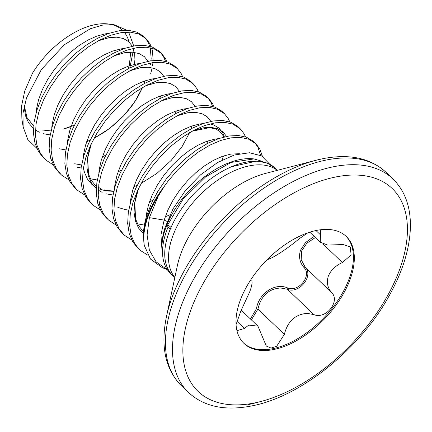 <?xml version="1.0" encoding="UTF-8"?>
<svg xmlns="http://www.w3.org/2000/svg" width="432" height="432" viewBox="0 0 432 432"><rect width="100%" height="100%" fill="white"/><g stroke="black" fill="none" stroke-linecap="round" stroke-linejoin="round"><path stroke-width="0.65" d="M275.427 168.334L266.992 162.967L256.705 161.06L231.476 166.725A74.239 41.326 -46.3 0 1 275.427 168.334A74.239 41.326 -46.3 0 1 276.318 169.236M173.707 276.458A74.239 41.326 -46.3 0 1 172.768 275.605A74.239 41.326 -46.3 0 1 168.75 233.075A74.239 41.326 -46.3 0 1 170.208 229.306L170.235 229.3A74.207 41.305 133.7 0 0 172.789 275.578L174.836 277.533M172.768 275.605L170.586 273.515A74.239 41.326 -46.3 0 1 163.031 258.287A74.239 41.326 -46.3 0 1 166.568 230.99A74.239 41.326 -46.3 0 1 168.026 227.216L167.459 225.239L183.033 199.179L205.724 176.785L231.066 162.421L253.967 158.927L262.937 161.519M269.622 164.128L261.657 155.914L249.518 152.75L234.322 155.007L217.49 162.562L200.61 174.798L185.306 190.674L173.07 208.759L165.11 227.437C162.815 234.571 161.735 241.24 161.876 247.439A71.485 39.793 -46.3 0 1 165.758 227.837A71.485 39.793 -46.3 0 1 253.503 158.873A71.485 39.793 -46.3 0 1 253.778 158.906M167.168 221.411L164.144 220.115L149.396 217.658L147.096 234.981L149.337 250.074L156.087 261.868L166.941 269.487M144.223 245.317L143.354 234.662A78.489 43.691 -46.3 0 1 147.469 216.383A78.489 43.691 -46.3 0 1 164.722 185.706L158.231 196.155A78.37 43.627 133.7 0 0 147.998 216.783A78.37 43.627 133.7 0 0 144.223 245.317L150.498 259.065L162.205 267.608L167.346 269.654M143.354 234.662C143.543 228.647 144.661 222.313 146.713 215.66L151.427 203.407L157.955 191.16L166.066 179.318L175.462 168.269L185.809 158.371L196.733 149.953L207.857 143.278L218.781 138.564L229.117 135.956L238.502 135.524L246.591 137.273L253.103 141.124L255.852 143.721L259.756 148.813L262.456 156.395M254.842 142.814L257.791 146.934L260.653 155.385M164.722 185.706L168.026 181.197L177.422 170.149L187.769 160.25L198.698 151.832L209.822 145.157L220.747 140.443L231.082 137.83L240.462 137.403L248.551 139.147L255.852 143.721M53.233 164.862L46.17 160.294L43.286 157.572L38.594 151.724L34.976 143.284L33.453 133.375L34.074 122.315L36.796 110.462L41.51 98.215L48.038 85.968L56.149 74.126L65.54 63.077L75.886 53.179L86.816 44.761L97.94 38.086L108.864 33.372L119.2 30.758L128.579 30.332L136.674 32.081L143.181 35.932L145.935 38.524L149.834 43.616L151.265 46.71M144.92 37.622L147.874 41.742L149.801 46.273M150.228 47.79L151.162 58.32L150.979 60.761M150.698 63.018L150.433 64.67M45.252 159.451L40.559 153.603L36.936 145.163L35.419 135.254L36.04 124.195L38.756 112.342L43.47 100.094L50.004 87.847L58.109 76.005L67.505 64.957L77.852 55.058L88.776 46.634L99.9 39.965L110.824 35.251L121.16 32.638L130.545 32.211L138.634 33.955L145.935 38.524M151.762 48.152L152.534 51.17L153.112 60.496M152.944 62.64L152.561 65.561M152.005 68.537L150.682 73.688M68.936 179.89L61.873 175.322L58.99 172.6L54.297 166.752L50.679 158.312L49.156 148.403L49.777 137.344L52.499 125.491L57.213 113.243L63.742 100.996L71.847 89.154L81.243 78.106L91.589 68.207L102.519 59.783L113.643 53.114L124.567 48.4L134.903 45.787L144.283 45.36L152.377 47.104L158.884 50.96L161.638 53.552L165.537 58.644L166.968 61.738M160.623 52.645L163.577 56.77L165.505 61.301M60.955 174.479L56.257 168.631L52.639 160.191L51.122 150.282L51.743 139.217L54.459 127.37L59.173 115.123L65.702 102.875L73.813 91.033L83.209 79.979L93.555 70.087L104.479 61.663L115.603 54.988L126.527 50.274L136.863 47.666L146.248 47.239L154.337 48.983L161.638 53.552M84.64 194.918L77.576 190.35L74.693 187.628L70 181.78L66.382 173.34L64.859 163.431L65.48 152.366L68.202 140.519L72.916 128.272L79.445 116.024L87.55 104.182L96.946 93.134L107.293 83.236L118.222 74.812L129.346 68.137L140.27 63.423L150.606 60.815L159.986 60.388L168.075 62.132L174.587 65.988L177.341 68.58L181.24 73.672L182.671 76.766M76.653 189.508L71.96 183.654L68.342 175.219L66.825 165.31L67.446 154.246L70.162 142.398L74.876 130.151L81.405 117.904L89.516 106.061L98.912 95.008L109.253 85.115L120.182 76.691L131.306 70.016L142.231 65.302L152.566 62.694L161.951 62.262L170.041 64.012L177.341 68.58M100.343 209.947L93.28 205.378L90.396 202.657L85.703 196.808L82.08 188.368L80.563 178.459L81.184 167.395L83.905 155.547L88.619 143.3L95.148 131.053L103.253 119.21L112.649 108.157L122.996 98.264L133.925 89.84L145.049 83.165L155.968 78.451L166.309 75.843L175.689 75.411L183.778 77.161L190.291 81.011L193.045 83.608L196.943 88.7L198.374 91.795M92.356 204.536L87.664 198.682L84.046 190.247L82.528 180.333L83.144 169.274L85.865 157.426L90.58 145.179L97.108 132.932L105.219 121.09L114.615 110.036L124.956 100.138L135.886 91.719L147.01 85.045L157.934 80.33L168.269 77.722L177.649 77.29L185.744 79.04L193.045 83.608M116.046 224.975L108.983 220.406L106.099 217.685L101.407 211.831L97.783 203.396L96.266 193.482L96.887 182.423L99.608 170.575L104.323 158.328L110.851 146.081L118.957 134.239L128.353 123.185L138.699 113.292L149.629 104.868L160.747 98.194L171.671 93.479L182.012 90.871L191.392 90.439L199.481 92.189L205.994 96.039L208.742 98.636L212.647 103.729L214.072 106.823M207.733 97.729L210.686 101.849L212.614 106.385M108.059 219.564L103.367 213.71L99.749 205.276L98.231 195.361L98.847 184.302L101.569 172.454L106.283 160.202L112.811 147.96L120.922 136.112L130.313 125.064L140.659 115.166L151.589 106.747L162.713 100.073L173.637 95.359L183.973 92.75L193.352 92.318L201.447 94.068L208.742 98.636M131.749 239.998L124.686 235.435L121.802 232.713L117.11 226.859L113.486 218.425L111.969 208.51L112.59 197.451L115.312 185.603L120.02 173.356L126.554 161.109L134.66 149.261L144.056 138.213L154.402 128.315L165.332 119.896L176.45 113.222L187.375 108.508L197.71 105.899L207.095 105.467L215.185 107.217L221.697 111.067L224.446 113.665L228.35 118.757L229.775 121.846M123.763 234.587L119.07 228.739L115.452 220.304L113.935 210.389L114.55 199.33L117.272 187.483L121.986 175.23L128.515 162.983L136.625 151.141L146.016 140.092L156.362 130.194L167.292 121.775L178.416 115.101L189.34 110.387L199.676 107.779L209.056 107.347L217.15 109.096L224.446 113.665M147.879 255.22L140.389 250.463L137.506 247.736L132.813 241.888L129.19 233.453L127.672 223.538L128.293 212.479L131.015 200.632L135.724 188.379L142.258 176.132L150.363 164.29L159.759 153.241L170.105 143.343L181.03 134.924L192.154 128.25L203.078 123.536L213.413 120.928L222.799 120.496L230.888 122.245L237.4 126.095L240.149 128.693L244.053 133.785L245.479 136.874M139.466 249.615L134.773 243.767L131.155 235.327L129.632 225.418L130.253 214.358L132.975 202.511L137.689 190.258L144.218 178.011L152.329 166.169L161.719 155.12L172.066 145.222L182.995 136.804L194.119 130.129L205.043 125.415L215.379 122.807L224.759 122.375L232.853 124.124L240.149 128.693M81.238 167.038L77.279 167.692M113.908 24.629L108.2 23.954A68.24 37.989 133.7 0 0 32.53 73.132L24.748 91.028L21.6 105.802L21.897 119.243L23.15 126.949L22.966 113.195L26.514 97.891L41.369 69.53L64.282 44.793L90.337 28.728L102.811 25.056L113.908 24.629L126.873 30.245M128.639 32.119L133.731 45.981M133.823 48.227L129.794 67.91M128.952 41.882A68.24 37.989 133.7 0 0 124.319 32.26M122.585 30.364A68.24 37.989 133.7 0 0 111.035 24.419M277.447 170.311L275.405 168.356A74.207 41.305 133.7 0 0 245.597 162.248A74.207 41.305 133.7 0 0 229.192 167.773A74.207 41.305 133.7 0 0 170.235 229.3M250.414 318.946L256.441 308.756C258.865 293.285 275.027 282.469 287.474 287.874C298.404 292.777 312.347 275.492 303.95 267.484C299.673 262.451 298.528 256.689 300.515 250.204L305.467 242.606L313.443 236.817M239.987 301.034A73.991 41.186 133.7 0 0 243.994 343.418A73.991 41.186 133.7 0 0 299.765 338.812A73.991 41.186 133.7 0 0 350.309 278.894A73.991 41.186 133.7 0 0 346.302 236.509A73.991 41.186 133.7 0 0 290.531 241.115A73.991 41.186 133.7 0 0 239.987 301.034M243.556 342.992A73.991 41.186 133.7 0 0 299.322 337.705A73.991 41.186 133.7 0 0 349.429 278.051A73.991 41.186 133.7 0 0 345.859 236.093M251.759 280.746C252.526 282.334 251.824 286.07 249.664 291.962L240.959 310.743L236.056 324.578M237.427 330.512L244.436 328.487L248.756 325.091L257.931 326.138L266.328 346.081L271.091 348.062L276.664 346.275L284.359 334.384C287.636 321.305 295.234 314.296 307.157 313.367L313.821 314.561C325.582 319.907 340.729 301.196 331.609 292.55C327.526 287.804 326.425 282.344 328.309 276.178C330.788 270.227 335.486 265.685 342.409 262.553L351.081 254.934L350.341 246.996L343.138 244.528L327.64 245.074L320.263 242.201L320.549 230.58M307.773 232.853L299.003 238.912C289.715 246.926 274.369 257.245 269.546 258.736L267.462 259.713M315.376 237.53L306.839 243.178L301.628 250.954L301.201 259.627L305.176 267.251C314.053 275.708 299.014 294.354 287.388 289.262L280.638 287.987C268.634 288.781 261.063 295.812 257.926 309.091L251.386 319.874M256.441 308.756L257.926 309.091L284.359 334.384M287.474 287.874A1.177 0.621 -70.5 0 0 287.388 289.262L313.821 314.561M331.609 292.55L305.176 267.251A1.177 0.68 -40.9 0 0 303.95 267.484M229.192 167.773L231.476 166.725M69.212 127.348L62.921 129.217M51.597 130.972L41.704 129.946M33.637 126.047L26.957 117.515L24.3 105.592M36.774 148.273L27.783 139.541L23.15 126.949M149.396 217.658L158.231 196.155M161.876 247.439L163.031 258.287M171.169 228.355A3.775 1.798 22.5 0 0 167.459 225.239M170.208 229.306L168.026 227.216M277.295 170.354A74.207 41.305 133.7 0 0 249.361 165.85A74.207 41.305 133.7 0 0 183.919 214.537A74.207 41.305 133.7 0 0 174.868 277.382M322.699 158.728A145.649 81.076 133.7 0 0 316.003 160.272L265.405 173.448A85.698 47.704 133.7 0 0 177.439 265.372L166.498 316.494C160.348 346.345 165.326 369.43 181.44 385.749L188.498 392.504C203.958 406.636 224.953 411.124 251.478 405.972C300.494 396.895 359.856 349.175 389.129 295.861C402.705 271.528 409.795 248.589 410.4 227.043C410.724 206.744 404.892 190.701 392.904 178.913A147.82 82.285 133.7 0 0 333.531 166.741A147.82 82.285 133.7 0 0 200.826 267.284A147.82 82.285 133.7 0 0 188.498 392.504M181.44 385.749A147.82 82.285 133.7 0 1 193.774 260.534A147.82 82.285 133.7 0 1 326.473 159.991A147.82 82.285 133.7 0 1 385.846 172.157C370.386 158.026 349.391 153.538 322.866 158.684L316.003 160.272A145.649 81.076 133.7 0 0 166.498 316.494M335.831 176.963A140.405 78.16 133.7 0 0 190.469 310.975A140.405 78.16 133.7 0 0 254.464 402.964A140.405 78.16 133.7 0 0 399.827 268.958A140.405 78.16 133.7 0 0 335.831 176.963M236.65 321.035L244.436 328.487M322.823 243.815L342.409 262.553M315.986 230.542L320.269 234.641M247.871 404.671A147.82 82.285 133.7 0 0 257.85 402.23M161.892 248.778L160.952 234.949L164.144 220.115L167.924 209.995L173.189 199.876L179.75 190.091L187.369 180.954L195.766 172.762L204.638 165.785L213.673 160.234L222.539 156.292L230.931 154.073L239.371 153.706M145.935 218.338L146.291 214.877L148.441 205.087L152.221 194.967L157.486 184.847L164.052 175.063L171.666 165.926L180.063 157.739L188.935 150.757L197.969 145.206L206.836 141.264L215.228 139.045L218.549 138.645M130.232 203.31L130.588 199.849L132.737 190.058L136.517 179.939L141.782 169.825L148.349 160.034L155.963 150.903L164.36 142.711L173.232 135.729L182.266 130.178L191.133 126.236L199.525 124.016L202.851 123.617M209.963 123.925L213.678 124.94L218.927 128.012L222.691 132.694L224.375 136.906M223.436 155.979L222.102 160.024M170.019 214.736L165.202 216.832M114.529 188.282L114.89 184.82L117.034 175.03L120.814 164.911L126.085 154.796L132.646 145.012L140.26 135.875L148.657 127.683L157.529 120.701L166.563 115.15L175.43 111.208L183.821 108.988L187.148 108.589M207.733 140.951L206.82 143.818M152.879 200.367L149.499 201.803M98.825 173.254L99.187 169.792L101.331 160.002L105.111 149.882L110.381 139.768L116.942 129.983L124.556 120.847L132.953 112.655L141.826 105.673L150.86 100.121L159.727 96.179L168.118 93.96L171.445 93.56M192.029 125.923L191.117 128.79M137.176 185.344L133.796 186.775M113.751 191.349L105.77 190.874L98.361 188.665M96.336 187.645L92.119 184.675L87.437 179.107L84.386 172.114L83.414 167.578M83.122 158.225L83.484 154.764L85.628 144.974L89.408 134.854L94.678 124.74L101.239 114.955L108.853 105.818L117.25 97.627L126.122 90.644L135.157 85.099L144.029 81.151L152.415 78.937L155.741 78.532M176.332 110.894L175.419 113.767M121.473 170.316L118.093 171.747M67.419 143.197L67.781 139.741L69.925 129.946L73.705 119.831L78.975 109.712L85.536 99.927L93.15 90.79L101.547 82.598L110.419 75.616L119.453 70.07L128.326 66.123L136.712 63.909L140.038 63.504M160.628 95.866L159.716 98.739M105.77 155.288L102.389 156.719M51.716 128.169L52.078 124.713L54.221 114.923L58.001 104.803L63.272 94.684L69.833 84.899L77.447 75.762L85.844 67.57L94.716 60.588L103.75 55.042L112.622 51.1L121.009 48.881L124.335 48.476M144.925 80.843L144.013 83.711M142.571 87.485L137.587 97.389L131.393 106.623L123.908 115.528L115.366 123.779L106.051 131.085L93.976 138.38M90.067 140.26L86.692 141.691M36.013 113.146L36.374 109.685L38.518 99.895L42.298 89.775L47.569 79.655L54.13 69.871L61.749 60.734L70.141 52.542L79.018 45.565L88.047 40.014L96.919 36.072L105.305 33.853L108.632 33.448M143.392 233.717L138.472 227.95L135.421 220.952L134.093 212.749L134.514 203.607L136.663 193.817L138.262 189.032M192.58 130.939L203.45 127.775L211.054 127.343L217.604 128.693L222.853 131.771L226.589 136.409M144.391 225.077L137.489 223.868M176.877 115.911L187.747 112.747L195.35 112.315L201.901 113.665L207.149 116.743L210.886 121.381M128.687 210.055L125.399 209.655L117.839 207.382M161.174 100.883L172.044 97.718L179.647 97.286L186.197 98.642L191.446 101.714L195.183 106.353M197.181 124.475L196.889 125.977M112.99 195.026L106.083 193.811M102.136 192.353L98.264 190.156M96.282 188.633L91.363 182.866L88.312 175.873L86.983 167.67L87.41 158.522L89.554 148.732L91.152 143.948M145.476 85.855L156.341 82.69L163.944 82.258L170.494 83.614L175.748 86.692L179.48 91.325M97.286 179.998L90.385 178.783M129.773 70.826L140.638 67.662L148.241 67.23L154.791 68.585L160.045 71.663L163.782 76.297M81.583 164.97L74.682 163.755M114.07 55.804L124.934 52.634L132.543 52.202L139.088 53.557L144.342 56.635L148.079 61.268M65.88 149.942L58.979 148.732M98.366 40.775L109.231 37.611L116.84 37.174L123.385 38.529L128.639 41.607L132.376 46.24M133.358 48.33L133.72 49.318M134.638 53.044L134.93 59.719L134.368 64.363M50.177 134.914L43.276 133.704M39.323 132.241L35.451 130.048M33.469 128.525L28.55 122.758L25.499 115.76L24.127 106.358M241.277 310.203L257.931 326.138M309.793 232.184L320.258 242.201M385.846 172.157L392.904 178.913M62.926 129.222L74.401 125.156M128.218 68.731L129.373 64.903L130.664 52.52M86.719 141.604L90.104 140.184M94.009 138.321L109.723 128.374L123.941 115.479L134.919 101.617L142.506 87.523M143.921 83.759L144.817 80.876M102.422 156.632L105.808 155.212M159.624 98.782L160.52 95.904M118.125 171.661L121.511 170.24M175.327 113.81L176.224 110.932M91.438 143.348L87.669 157.95L88.517 174.08L91.147 180.144L94.662 184.523L96.46 186.052M98.469 187.402L100.505 188.471M104.468 189.913L107.941 190.647L113.827 191.025M133.828 186.689L137.214 185.269M141.118 183.406L156.908 173.399L171.185 160.412L182.083 146.621L189.61 132.608M191.03 128.839L191.927 125.96M149.531 201.717L152.917 200.297M223.641 137.095L222.674 135.022L219.726 131.382L215.492 128.887L209.52 127.678L192.073 131.215M138.548 188.428L134.833 202.608L135.567 218.959L138.332 225.358L141.874 229.705L143.564 231.131"/></g></svg>

